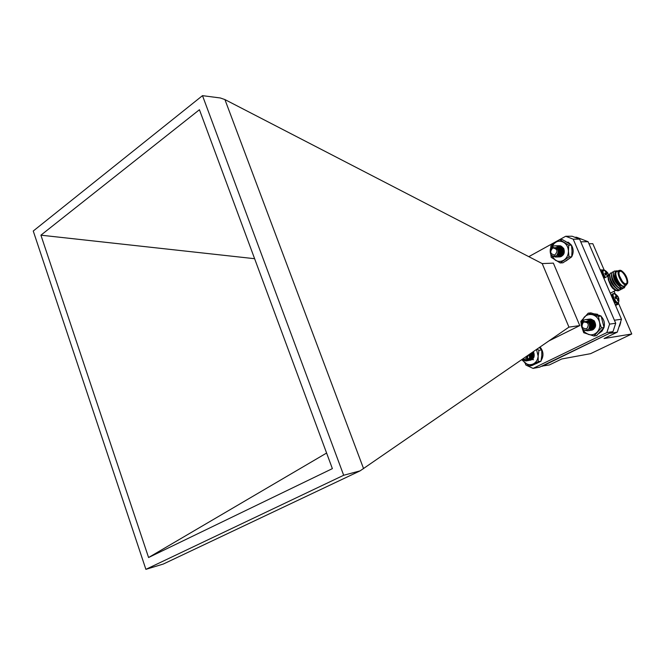<?xml version="1.0" encoding="UTF-8"?>
<svg xmlns="http://www.w3.org/2000/svg" width="665" height="665" viewBox="0 0 665 665"><rect width="100%" height="100%" fill="white"/><g stroke="black" fill="none" stroke-linecap="round" stroke-linejoin="round"><path stroke-width="1" d="M530.005 357.263L529.648 356.822M530.105 360.272C533.638 359.358 534.876 356.847 533.82 352.749C534.793 356.648 533.646 358.992 530.371 359.757M532.731 352.076L533.563 353.805L533.28 356.756M530.678 357.945L529.623 357.022M529.066 356.016L528.791 354.794M532.881 359.748L533.505 359.69M533.305 356.706L533.089 351.827M533.82 352.749L533.272 351.702M522.515 359.956L524.76 362.666C527.478 364.811 530.329 365.235 533.297 363.938C536.173 362.392 537.786 359.773 538.143 356.091L536.514 349.474M521.651 359.715L529.282 366.033L538.218 361.669L538.143 356.091L538.949 350.355L541.742 349.898L539.348 347.521M538.949 350.355L537.087 349.075M529.282 366.033L532.091 365.509L541.011 361.162L541.809 355.459L541.742 349.898M538.218 361.669L541.011 361.162M536.04 363.713L540.171 361.627M541.144 360.497C543.887 355.866 543.538 351.378 540.08 347.014M583.596 320.222C581.16 322.567 580.778 325.077 582.457 327.745L581.717 324.753L583.546 321.577C589.115 321.137 590.819 323.689 588.658 329.242C583.928 331.419 581.426 329.532 581.16 323.564L583.596 320.222L585.366 319.632C591.85 318.469 593.87 330.114 587.561 330.796L585.109 330.43M585.965 319.591L586.563 319.474C593.039 318.319 595.042 329.948 588.741 330.621L588.151 330.663M587.153 319.441L587.744 319.325C594.211 318.161 596.222 329.765 589.93 330.438L588.725 330.447M588.334 319.283L588.916 319.167C595.375 318.003 597.394 329.582 591.102 330.264L590.512 330.314M591.534 327.82L590.271 324.894L590.703 321.586M593.155 328.144C591.135 325.892 590.852 323.373 592.307 320.597M593.022 326.124L592.565 322.949M585.441 319.624L585.524 319.616C592 318.452 594.011 330.098 587.71 330.771L587.636 330.779M586.63 319.466L586.705 319.458C593.18 318.302 595.192 329.915 588.899 330.596L588.226 330.638M587.81 319.316L587.885 319.3C594.352 318.136 596.372 329.74 590.079 330.422L588.791 330.414M588.99 319.158L589.074 319.15C595.532 317.995 597.536 329.574 591.243 330.247M586.779 328.743C589.489 324.329 588.4 322.101 583.529 322.06C580.836 326.457 581.917 328.685 586.779 328.743M586.73 321.162C590.969 322.691 591.775 325.177 589.148 328.635M587.503 321.037C591.434 321.719 592.665 323.93 591.185 327.679M590.254 328.709C594.194 325.459 593.621 322.849 588.542 320.896L588.683 320.879C593.77 322.833 594.335 325.434 590.404 328.693M593.679 326.914C594.676 323.273 593.355 321.212 589.714 320.738L589.863 320.721C593.77 321.386 595 323.589 593.554 327.321M591.576 328.518L589.481 328.036M591.534 328.269L589.813 327.097M589.14 323.057L589.98 321.594M590.046 321.528L591.06 320.763M592.706 328.103C589.93 326.59 589.406 324.37 591.152 321.436M591.218 321.361L591.675 320.946M592.565 327.213C590.919 325.343 590.836 323.365 592.316 321.27M593.005 326.174L593.371 321.228M594.178 326.025L593.903 325.484M593.587 323.323L593.704 322.716M586.796 321.187C590.744 322.708 591.559 325.143 589.24 328.493M587.361 321.054C592.449 323.015 593.022 325.626 589.082 328.884M590.894 320.58L592.914 320.904M591.468 328.31L589.78 327.247M589.049 322.916L589.897 321.544M589.98 321.453L590.986 320.746M592.64 328.144C590.512 327.321 589.664 325.642 590.104 323.09M590.503 322.143L591.601 320.921M592.507 327.305C590.753 325.401 590.661 323.373 592.232 321.22M592.964 326.34L592.266 323.705L593.296 321.17M593.488 323.04L593.604 322.558M620.611 322.766L620.728 322.317M619.589 326.116L620.561 322.924M553.272 246.092C550.52 247.945 549.714 250.331 550.844 253.249L550.645 250.215L552.956 247.455C558.376 248.028 559.573 250.813 556.547 255.801C551.642 257.047 549.581 254.745 550.362 248.893L553.272 246.092L554.726 245.834C561.144 245.393 561.759 257.064 555.591 257.031L553.255 256.399M555.35 245.859L555.965 245.809C562.366 245.377 562.972 257.031 556.813 256.989L556.198 256.964M556.572 245.842L557.187 245.784C563.587 245.36 564.186 256.981 558.035 256.948L556.805 256.798M557.794 245.817L558.4 245.759C564.793 245.327 565.4 256.931 559.257 256.906L558.026 256.757M559.007 245.792L559.614 245.742M559.814 253.797L559.739 249.151M561.701 254.936C560.113 252.559 560.146 250.107 561.809 247.596M561.775 252.168L562.125 249.134M562.972 252.201L562.939 250.68M554.81 245.834L554.893 245.834C561.302 245.402 561.908 257.064 555.74 257.031L555.666 257.031M556.04 245.809L556.115 245.809C562.524 245.377 563.122 257.022 556.962 256.989L556.888 256.989M557.262 245.784L557.337 245.784C563.737 245.352 564.344 256.973 558.193 256.939L558.11 256.948M558.484 245.759L558.558 245.759C564.942 245.327 565.549 256.931 559.398 256.898L559.323 256.898M554.801 255.019C558.159 251.229 557.503 248.868 552.848 247.937C549.506 251.711 550.155 254.072 554.801 255.019M555.774 247.471C559.888 249.466 560.379 252.027 557.245 255.16M556.738 247.447C561.327 247.122 561.809 255.352 557.519 255.318M557.96 247.413C562.54 247.106 563.022 255.31 558.741 255.277M561.95 254.163C563.629 250.663 562.657 248.402 559.024 247.397L559.174 247.388C563.014 248.61 563.887 250.971 561.792 254.479M559.947 255.244L557.81 254.371M560.387 247.363L562 247.729M559.938 254.961L558.268 253.24M558.126 250.057L558.583 249.101M559.157 248.386L560.387 247.588M561.144 254.919C558.525 252.816 558.475 250.464 560.994 247.862M561.119 253.897C559.797 251.619 560.146 249.608 562.166 247.854M561.684 252.625L562.216 248.984M562.889 252.617L562.839 250.256M555.824 247.496C559.656 249.441 560.163 251.96 557.337 255.052M556.588 247.447C561.169 247.131 561.659 255.36 557.37 255.327M557.81 247.422C562.39 247.106 562.873 255.318 558.583 255.285M559.797 255.244L557.752 254.462M560.238 247.363L562.44 248.095M559.864 254.994L558.209 253.431M558.051 249.857L558.509 248.993M559.107 248.303L560.312 247.555M561.069 254.961C559.315 254.022 558.667 252.434 559.132 250.181M559.573 249.192L560.919 247.821M561.044 254.005C559.739 252.018 559.897 250.09 561.526 248.236M561.534 248.228L562.1 247.804M561.617 252.866L562.632 248.294M562.823 252.85L562.756 250.015M529.423 354.354C530.08 357.87 528.999 360.073 526.173 360.979L523.147 360.255M530.495 353.622C531.468 357.346 530.437 359.723 527.42 360.754L525.042 360.413M531.518 352.916C532.831 356.814 531.875 359.349 528.667 360.538L526.015 360.048M532.499 352.234C534.17 356.265 533.305 358.959 529.905 360.314L526.746 359.491M531.002 358.011L529.506 354.295M532.374 357.945L530.737 353.456M529.564 354.262C530.254 357.803 529.182 360.039 526.323 360.954L526.256 360.962M530.62 353.531C531.634 357.28 530.62 359.674 527.578 360.729L527.503 360.738M531.584 353.065L531.643 352.824C532.998 356.739 532.058 359.3 528.825 360.505L528.75 360.521M532.623 352.151C534.336 356.199 533.488 358.909 530.055 360.289L529.988 360.297M532.474 357.87L530.894 353.348M522.565 359.083C524.984 359.873 526.431 358.876 526.904 356.091M527.877 355.426C527.619 359.981 525.633 361.344 521.917 359.532M529.963 353.988C530.703 356.623 530.022 358.302 527.902 359.034L527.121 359.05M530.969 353.298C532.058 356.091 531.451 357.928 529.149 358.817L527.445 358.535M531.917 352.641C533.114 354.611 533.056 356.365 531.751 357.895M530.861 357.72L529.681 356.39M531.335 356.814L530.454 353.647M532.565 356.615L531.825 352.699M532.923 353.065L533.039 352.525M529.83 354.079C530.537 356.689 529.839 358.352 527.752 359.058L527.096 359.092M530.845 353.381C531.892 356.157 531.269 357.978 528.991 358.842L527.403 358.618M531.801 352.716C533.214 355.617 532.69 357.579 530.229 358.626M530.795 357.803L529.664 356.648M531.285 356.955L530.288 353.763M532.515 356.756L532.15 356.274M532.815 352.832L532.939 352.375M559.764 255.044L558.118 253.706M557.918 249.566L558.966 248.195M559.007 248.161L560.163 247.513M559.722 254.18L558.999 249.832M559.465 248.951L560.088 248.244M559.614 256.873C563.804 255.809 565.167 252.983 563.696 248.394C565.026 253.382 563.488 255.983 559.065 256.216M560.595 247.114L563.488 249.791L563.479 252.8C564.444 249.832 563.496 247.521 560.645 245.884L558.849 245.776M559.689 255.077L558.06 253.847M557.844 249.417L558.891 248.136M558.957 248.078L560.08 247.488M560.903 255.036C558.8 254.03 558.143 252.243 558.924 249.666M559.406 248.835L560.703 247.713M563.696 248.394L560.645 245.884M551.31 255.185L555.233 260.14C558.226 261.86 561.194 261.802 564.136 259.949C566.962 257.862 568.392 254.903 568.434 251.062C568.234 247.239 566.68 244.354 563.77 242.417C560.745 240.722 557.777 240.813 554.859 242.692L551.293 247.447M550.82 254.562L551.185 257.322L560.171 262.933L568.991 256.906L568.434 251.062L568.75 245.202L571.484 245.144L562.44 239.608L559.672 239.633L550.936 245.726L550.703 248.244M568.75 245.202L559.672 239.633M560.171 262.933L562.923 262.816L571.725 256.806L572.025 250.971L571.484 245.144M568.991 256.906L571.725 256.806M591.343 328.385L589.714 327.463M588.924 322.741L589.788 321.486M589.905 321.37L590.902 320.738M591.235 327.612L589.955 325.792M589.722 324.321L589.971 322.882M591.077 330.272C595.774 328.693 596.804 325.509 594.178 320.738C596.68 325.617 595.591 328.585 590.911 329.624M591.534 320.38L594.277 322.267L594.951 325.243C595.242 322.026 593.779 319.956 590.57 319.025L594.178 320.738M588.833 322.633L591.7 320.497M590.478 327.03L589.955 326.166M589.589 323.955L589.88 322.758M590.337 321.902L592.108 320.522M582.532 328.992L584.967 332.392L588.417 334.428C591.8 335.384 594.751 334.578 597.261 332.01C599.606 329.242 600.354 325.966 599.514 322.176C598.442 318.46 596.231 316.008 592.889 314.836C589.489 313.922 586.555 314.753 584.078 317.338L581.725 322.143M582.332 328.759L583.729 332.724L593.978 336.025L601.401 327.862L599.514 322.176L598.467 316.39L601.118 316.05L590.844 312.858L588.168 313.182L580.853 321.361L581.152 323.606M598.467 316.39L588.168 313.182M593.978 336.025L596.63 335.601L604.036 327.471L601.118 316.05M601.401 327.862L604.036 327.471M565.882 241.478L565.425 241.22M565.849 261.046L571.551 256.948M571.742 256.632C573.704 252.808 573.629 249.043 571.509 245.327M571.31 245.019L568.284 242.21L567.145 242.226M592.881 314.079L596.538 314.445L597.652 314.304L594.66 313.88M598.849 333.464L601.991 331.153L603.961 327.579M604.028 327.363C605.009 323.273 604.119 319.699 601.351 316.64M600.362 315.759L598.816 315.202M597.536 314.761L597.652 314.304M541.701 366.149L549.365 364.952L561.75 358.967L590.562 353.68L631.75 333.988L618.6 303.506M604.169 270.048L592.806 243.698L588.982 243.764M542.166 366.307L610.719 332.724M614.626 320.729L580.636 241.57M631.75 333.988L604.078 338.527L617.261 332.159L621.484 319.25L588.093 241.703L576.547 237.247L574.776 237.255M617.261 332.159L610.495 333.232M588.093 241.703L581.094 241.802M614.751 320.181L621.484 319.25M616.305 298.535L615.915 297.729L617.976 296.573L618.724 298.269M615.216 297.629L615.915 297.729M617.868 296.366L615.092 293.863C609.207 291.303 617.985 307.787 618.899 301.004L618.741 298.369L617.452 298.676M618.625 298.219L617.536 298.851M618.541 298.444L618.583 299.05L617.71 299.45M617.91 300.838L618.641 300.696L617.768 300.788L617.394 298.568L615.732 298.676L614.959 296.881L616.123 296.499L615.05 297.18M618.583 299.05L618.641 300.696M616.123 296.499L616.164 295.676L615.075 294.545L615.948 294.462L615.457 294.886M615.948 294.462L617.087 295.584L616.297 295.983M617.087 295.584L617.519 296.075L615.15 297.454M617.519 296.075L615.482 297.77M612.182 294.146L611.409 295.85M614.111 302.134L616.929 303.406L617.735 303.007M606.114 274.903L605.773 274.229L607.827 273.057L608.566 274.728M605.075 274.105L605.773 274.229M608.583 274.761L607.295 275.127M608.45 274.662L607.369 275.293M608.325 275.51L607.527 275.884M607.569 276.341L607.203 274.953L605.541 275.036L604.768 273.257L605.94 272.891L604.876 273.589M605.94 272.891L605.99 272.085L604.909 270.979L605.798 270.929L605.316 271.345M605.798 270.929L606.921 272.035L606.139 272.442M606.921 272.035L607.353 272.525L605 273.922M607.353 272.525L605.341 274.254M605.399 277.463C602.374 272.65 602.191 270.264 604.867 270.314L607.702 272.825M602.008 270.638L601.251 272.268M620.27 284.487L616.073 278.111L615.192 274.944M620.37 286.773L616.58 283.174L614.335 279.134L613.413 274.038M621.118 287.854C619.356 288.593 617.228 287.297 614.718 283.972L612.606 280.165L611.634 274.969M616.779 288.56L612.864 284.77L610.886 281.195L609.863 275.9M618.6 285.127L618.658 285.551M614.984 289.45L611.002 285.543L608.126 278.76M608.01 277.446L608.234 276.15M618.857 290.572C617.236 291.345 615.15 290.314 612.598 287.463L609.198 282.068L608.018 277.064M624.127 287.903C622.149 288.635 619.755 287.155 616.945 283.465L614.352 278.776C612.889 274.919 612.798 272.409 614.086 271.229L614.335 271.096M623.205 288.144L622.448 288.751C620.42 289.599 617.968 288.095 615.075 284.246L612.631 279.824C611.118 275.909 611.01 273.348 612.315 272.143L613.579 271.794M620.628 289.674C618.566 290.48 616.089 288.926 613.197 285.019L610.919 280.888C609.348 276.898 609.223 274.288 610.553 273.057L610.803 272.924M625.025 285.701L623.961 286.299L622.315 286.017L618.541 282.45L616.073 277.97C614.319 272.559 614.917 270.231 617.868 270.979M625.374 285.775L624.319 287.804L622.324 287.854L624.31 287.446L625.449 285.485M622.324 287.854C617.004 286.416 610.977 272.833 614.302 271.121L615.881 270.988M622.664 288.635C618.367 291.977 608.284 274.354 612.54 272.035L612.315 272.143M621.434 289.051L620.886 289.541C616.571 292.874 606.505 275.26 610.769 272.949L610.553 273.057M619.655 289.948L619.115 290.43C615.657 291.104 612.307 287.937 609.057 280.913L612.598 287.463M612.556 288.186L614.784 289.982L612.556 288.186L610.628 285.426L608.317 279.757M609.946 273.814L608.217 276.515L609.057 280.913M624.418 286.183C621.226 288.643 613.363 276.715 615.067 272.841M615.873 271.877L616.513 271.802M620.146 286.889C615.599 283.34 613.28 279.101 613.188 274.155M618.35 287.779C613.82 284.246 611.509 280.015 611.418 275.086M617.444 289.026C612.548 286.033 609.946 281.694 609.647 276.017M615.665 289.923L610.628 285.426M627.652 283.24L626.147 285.019C622.216 285.759 615.566 272.16 619.007 270.431L621.027 270.522M626.314 284.504L627.802 282.276C627.336 277.388 625.25 273.548 621.551 270.755C615.017 267.155 621.185 285.069 626.314 284.504M626.131 284.08L624.768 283.714C621.343 281.087 619.398 277.505 618.94 272.966C619.581 264.171 631.85 283.157 626.131 284.08M624.876 283.772L626.214 283.706C629.447 282.018 622.515 269.234 619.605 271.519L618.982 272.459M620.162 285.651C616.937 283.182 615.117 279.815 614.684 275.543M619.265 275.451L622.573 281.81M614.502 276.349C614.884 280.131 616.505 283.124 619.364 285.31M615.167 304.578L618.192 304.171L618.583 302.209M603.911 270.007L600.212 269.849M613.753 277.463L614.435 278.303M617.203 283.39L617.536 284.396M615.15 290.164L614.684 289.94M615.2 293.922L614.053 291.262M611.975 286.44L611.792 286.017M617.253 284.055L616.804 282.825M614.693 278.934L613.878 277.879M617.827 271.037C613.014 269.766 617.037 283.29 622.315 286.017M617.02 271.461L616.771 271.594C613.313 273.323 619.955 286.906 623.895 286.158L626.563 284.919M604.643 276.557L604.427 275.859M603.554 274.155L603.197 273.697M602.922 273.39L602.315 272.958M602.665 273.44L603.238 273.548M525.018 362.882L525.924 365.085L533.064 368.402L606.846 332.583L609.589 324.129L573.213 239.184L565.707 236.266L528.8 256.657M565.707 236.266L572.124 236.233L579.589 239.117L573.213 239.184M533.064 368.402L539.614 367.163L612.98 331.627L606.846 332.583M609.589 324.129L615.707 323.257L579.589 239.117M579.772 325.584L553.363 263.132L542.208 263.589L568.949 327.122L579.772 325.584L548.941 340.904M568.949 327.122L360.106 470.862L163.332 564.028L145.884 569.348L343.672 475.267L360.106 470.862M343.672 475.267L202.493 95.652L220.281 97.971L224.911 99.567L542.208 263.589M202.493 95.652L33.25 231.021L145.884 569.348M224.911 99.567L363.572 468.626M199.434 109.725L332.375 468.626L148.578 557.519L40.914 235.177L199.434 109.725M326.598 453.04L148.578 557.519M40.914 235.177L254.62 258.702M615.707 323.257L612.98 331.627M559.107 251.195L559.265 252.617M529.49 354.312L529.548 354.778M618.741 301.852L617.876 302.932C615.607 304.628 610.487 295.002 612.98 293.747L613.404 293.606M604.718 277.82C602.315 274.429 601.675 271.902 602.781 270.239L602.931 270.156M615.541 305.443L617.901 304.262M614.684 293.672L612.033 294.221M604.493 270.148L601.842 270.73M618.084 304.221L615.557 305.476M608.001 277.505L608.217 276.515M608.251 275.992L603.837 278.269M615.765 290.389L610.262 293.182M616.771 271.594L619.007 270.431"/></g></svg>
